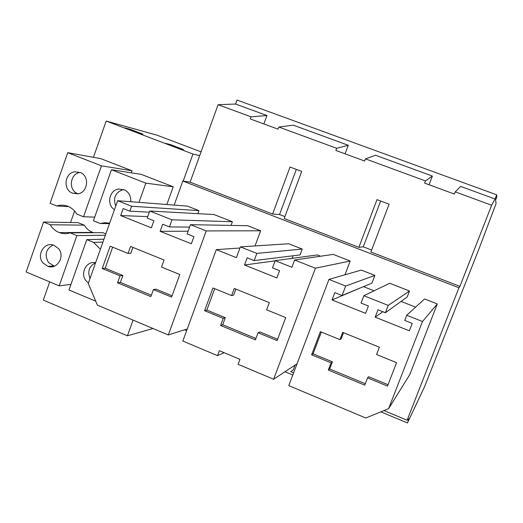 <?xml version="1.0" encoding="UTF-8"?>
<svg xmlns="http://www.w3.org/2000/svg" width="523" height="523" viewBox="0 0 523 523"><rect width="100%" height="100%" fill="white"/><g stroke="black" fill="none" stroke-linecap="round" stroke-linejoin="round"><path stroke-width="0.78" d="M495.065 199.001L460.632 186.404L455.252 191.869L491.64 205.245L495.065 199.001L496.693 194.837L496.85 196.772L495.595 199.982L496.065 203.617L478.95 248.948L424.696 386.386L407.456 422.957L380.862 411.836M491.64 205.245L459.913 286.369L370.885 251.988L389.105 204.186L376.991 199.649L358.87 247.346L363.256 246.81L371.631 250.04M293.612 372.84L290.729 371.637L293.226 369.898M429.063 184.737L432.397 176.068L425.428 180.912L424.591 183.096L454.402 194.066L455.252 191.869M406.737 315.264L422.492 321.508L388.609 408.659L365.78 418.014L288.781 385.628L328.947 279.406L345.664 286.016L342.049 295.521L334.779 292.632L332.013 299.927L365.597 313.336L368.401 306.001L361.053 303.079L363.858 295.737L388.223 305.386L385.392 312.747L377.992 309.806L375.168 317.154L409.352 330.804L412.222 323.41L404.737 320.442L406.737 315.264L424.539 298.953L437.306 303.955L422.492 321.508M328.326 370.068L364.753 385.15L367.558 377.874L387.478 386.092L396.565 362.668L376.56 354.529L379.378 347.213L342.709 332.36L339.937 339.636L320.39 331.68L311.616 354.816L331.085 362.838L328.326 370.068L329.653 368.983L332.393 361.811L313.068 353.849L321.331 332.066M343.506 332.68L341.179 338.78L339.937 339.636M365.296 383.725L329.653 368.983M367.558 377.874L368.591 376.717L388.014 384.719M331.085 362.838L332.393 361.811M311.616 354.816L313.068 353.849M382.888 311.754L375.168 317.154M401.056 301.418L415.595 307.145M437.306 303.955L409.797 374.579L388.609 408.659M345.664 286.016L374.88 275.418L361.249 270.09L328.947 279.406M374.88 275.418L371.931 283.133L342.049 295.521M363.831 286.486L332.013 299.927M363.74 286.722L374.089 290.801M385.392 312.747L407.208 296.972L409.509 291.01L389.7 283.257L363.858 295.737M409.509 291.01L388.223 305.386M407.456 422.957L409.169 418.577L407.123 420.237L383.96 410.568M459.913 286.369L458.926 287.768L407.123 420.237M292.788 375.017L284.976 371.748M186.639 330.634L184.632 329.797M458.926 287.768L182.821 181.043L174.159 205.081M290.729 371.637L293.194 369.996L295.037 365.106M320.579 256.231L317.284 254.943L275.19 260.657L291.893 267.266L294.606 260.003L315.408 268.201L273.607 379.247L238.096 364.309L239.946 359.34L219.346 350.698L217.516 355.647L182.828 341.055L216.3 249.641L236.416 257.656L240.384 246.882L256.845 253.394L254.178 260.598L247.17 257.813L244.516 264.998L276.889 277.922L279.583 270.698L272.503 267.881L275.19 260.657M294.606 260.003L333.19 254.394L350.194 261.023L344.971 274.784M240.384 246.882L288.722 243.77L302.242 249.059L256.845 253.394M254.178 260.598L300.045 254.917L302.242 249.059M293.128 255.773L292.167 258.349M197.831 213.646L198.93 210.625L187.358 206.101L117.629 200.714L131.58 206.239L129.822 211.174L123.173 208.533L120.669 215.561L151.376 227.819L153.912 220.752L147.192 218.078L149.728 211.011L171.995 219.817L169.439 226.917L162.673 224.23L160.123 231.316L191.353 243.777L193.941 236.658L187.11 233.944L190.47 224.681L206.239 230.918L168.314 334.955L97.389 305.118L88.25 283.479L117.629 200.714M231.029 225.406L232.375 221.732L213.959 214.535L149.728 211.011M255.028 245.941L260.631 230.787L247.627 225.707L190.47 224.681M358.87 247.346L284.205 218.509L301.706 171.413L290.017 167.033L272.614 214.038L279.563 214.528L284.917 216.594M272.614 214.038L190.111 182.174L182.821 181.043M380.666 201.022L363.256 246.81M425.428 180.912L365.446 158.868L364.629 161.032L335.884 150.447L336.688 148.297L278.831 127.037L278.046 129.168L250.308 118.956L251.079 116.838L218.091 104.718L190.111 182.174M432.397 176.068L375.547 155.259L365.446 158.868M496.693 194.837L237.017 100.043L235.566 104.031L218.091 104.718M263.86 123.944L266.946 115.518L235.566 104.031M345.056 153.827L348.259 145.276L293.325 125.167L278.831 127.037M296.312 169.393L279.563 214.528M348.259 145.276L336.688 148.297M266.946 115.518L251.079 116.838M132.92 247.399L130.815 253.282L128.05 253.452L110.17 246.183L102.233 268.495L105.175 268.207L122.859 275.497L120.382 282.42L151.35 295.227M112.654 247.196L105.175 268.207M128.05 253.452L130.56 246.444L164.078 260.016L161.529 267.07L179.807 274.51L171.596 297.09L153.389 289.585L155.978 289.141L172.08 295.77M153.389 289.585L150.853 296.6L117.544 282.812L120.382 282.42M102.233 268.495L120.042 275.837L122.859 275.497M120.042 275.837L117.544 282.812M232.375 221.732L171.995 219.817M189.588 227.119L169.439 226.917M188.097 231.225L160.123 231.316M260.631 230.787L206.239 230.918M187.254 328.967L168.314 334.955M198.93 210.625L131.58 206.239M149.31 212.175L129.822 211.174M147.721 216.607L120.669 215.561M220.588 325.469L255.401 339.878L258.068 332.739L277.105 340.584L285.735 317.592L266.619 309.819L269.306 302.634L234.258 288.441L231.624 295.58L212.939 287.983L204.598 310.695L223.21 318.37L220.588 325.469L222.706 324.744L225.308 317.696L206.827 310.087L214.691 288.696M235.88 289.095L233.663 295.083L231.624 295.58M255.924 338.486L222.706 324.744M258.068 332.739L259.918 331.955L277.608 339.244M223.21 318.37L225.308 317.696M204.598 310.695L206.827 310.087M350.194 261.023L315.408 268.201M297.038 363.792L273.607 379.247M224.132 352.705L217.516 355.647M239.965 248.02L216.3 249.641M275.124 260.827L244.516 264.998M201.061 151.86L156.926 135.143L106.182 121.061L93.454 157.299M74.593 211.024L70.553 222.51M49.711 281.871L43.311 300.097L127.416 335.799L153.043 328.529M93.643 232.715L92.761 232.415C89.165 231.016 86.347 228.597 84.308 225.158L50.221 224.74L43.559 222.027L26.15 271.973L59.191 285.852L70.965 284.362M43.559 222.027L78.104 222.648L84.308 225.158M83.523 216.764L76.763 214.044C74.704 210.56 71.899 208.043 68.356 206.493C64.545 204.911 60.681 204.748 56.765 205.99L50.084 203.297L67.728 152.683L100.645 158.593L132.012 170.779L101.455 165.837L83.523 216.764L94.715 217.123M80.261 172.446L80.039 172.479C70.049 173.564 68.049 189.862 77.437 193.543L78.045 193.791M53.098 245.006C45.821 249.046 44.292 254.878 48.502 262.494L54.32 266.168M77.731 193.843C87.668 192.83 89.963 176.65 80.719 172.655L74.815 171.76C64.721 172.858 62.695 189.359 72.187 193.085L77.731 193.843M58.524 248.595L53.869 245.241C44.488 241.391 36.074 255.041 42.938 262.892L47.926 266.377C57.216 269.855 65.316 256.335 58.524 248.595M67.728 152.683L101.455 165.837M50.221 224.74C52.418 228.466 55.445 231.081 59.302 232.591C62.878 233.905 66.499 233.997 70.147 232.859L76.888 235.605L105.371 235.239M59.191 285.852L76.888 235.605M68.703 206.644L56.765 205.99M131.28 172.832L132.012 170.779M105.855 233.873L102.854 232.657L70.147 232.859M130.351 129.371L124.814 127.86L137.588 132.718L142.949 134.156L130.351 129.371L130.168 129.894M199.675 155.697L192.954 154.03L106.182 121.061M133.064 320.128L127.416 335.799M192.954 154.03L183.194 181.102M173.224 186.796L141.302 174.388L111.458 169.74L145.839 183.148L173.224 186.796L166.85 204.513M178.624 148.303L183.416 149.526L170.596 144.655L165.621 143.361L178.624 148.303M109.64 223.223L104.92 222.687L100.246 223.498L93.434 220.752L111.458 169.74M95.729 301.196L68.984 289.964L86.766 239.626L103.953 239.233M95.624 262.703C89.185 266.076 87.315 271.332 90.028 278.471M123.624 189.503L123.395 189.535C115.446 192.255 112.896 197.759 115.733 206.049M95.637 262.67C86.445 260.604 79.692 273.549 86.099 280.871L88.407 283.035M130.698 201.721C131.116 196.432 129.135 192.523 124.755 189.986L118.675 189.019C109.235 190.019 106.241 204.702 114.445 209.677M170.596 144.655L170.406 145.185M102.933 242.11L93.552 242.391L100.409 249.229M93.552 242.391L86.766 239.626M138.981 202.362L145.839 183.148M109.484 223.654L100.246 223.498M77.437 193.543L72.187 193.085M53.431 265.932L47.926 266.377M92.761 232.415L59.302 232.591"/></g></svg>
